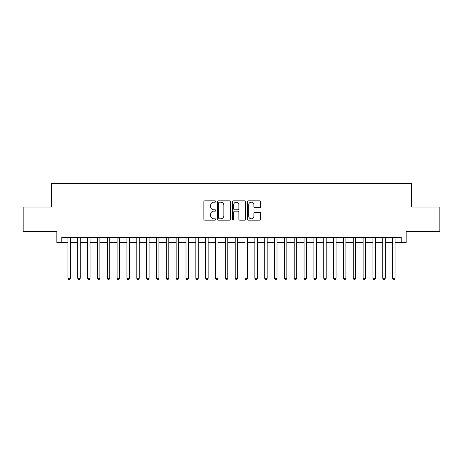 <?xml version="1.0" encoding="UTF-8"?>
<svg xmlns="http://www.w3.org/2000/svg" width="463" height="463" viewBox="0 0 463 463"><rect width="100%" height="100%" fill="white"/><g stroke="black" fill="none" stroke-linecap="round" stroke-linejoin="round"><path stroke-width="0.69" d="M215.758 201.509A0.677 0.677 0 0 0 215.081 200.832L204.82 200.832A0.967 0.967 0 0 0 203.853 201.799L203.853 219.184A0.967 0.967 0 0 0 204.82 220.151L215.081 220.151A0.677 0.677 0 0 0 215.758 219.474A0.677 0.677 0 0 0 215.081 218.796L213.756 218.796A3.091 3.091 0 0 1 210.665 215.706L210.665 214.259A3.091 3.091 0 0 1 213.756 211.169L215.081 211.169A0.677 0.677 0 0 0 215.758 210.491A0.677 0.677 0 0 0 215.081 209.814L213.756 209.814A3.091 3.091 0 0 1 210.665 206.724L210.665 205.277A3.091 3.091 0 0 1 213.756 202.186L215.081 202.186A0.677 0.677 0 0 0 215.758 201.509M259.726 207.644A0.967 0.967 0 0 0 260.692 206.677L260.692 201.799A0.967 0.967 0 0 0 259.726 200.832L248.33 200.832A0.967 0.967 0 0 0 247.364 201.799L247.364 219.184A0.967 0.967 0 0 0 248.33 220.151L259.726 220.151A0.967 0.967 0 0 0 260.692 219.184L260.692 213.293A0.967 0.967 0 0 0 259.726 212.326L254.847 212.326A0.967 0.967 0 0 0 253.88 213.293L253.88 216.215A2.581 2.581 0 0 1 251.299 218.796A2.581 2.581 0 0 1 248.718 216.215L248.718 204.768A2.581 2.581 0 0 1 251.299 202.186A2.581 2.581 0 0 1 253.88 204.768L253.88 206.677A0.967 0.967 0 0 0 254.847 207.644L259.726 207.644M61.77 242.473L61.77 237.554L401.23 237.554L401.23 242.473L406.149 242.473L406.149 231.65L439.85 231.65L439.85 207.048L411.561 207.048L411.561 183.435L51.439 183.435L51.439 207.048L23.15 207.048L23.15 231.65L56.851 231.65L56.851 242.473L67.922 242.473M230.655 201.799A0.967 0.967 0 0 0 229.689 200.832L218.293 200.832A0.967 0.967 0 0 0 217.326 201.799L217.326 219.184A0.967 0.967 0 0 0 218.293 220.151L229.689 220.151A0.967 0.967 0 0 0 230.655 219.184L230.655 201.799M233.311 200.832L244.707 200.832A0.967 0.967 0 0 1 245.674 201.799L245.674 219.184A0.967 0.967 0 0 1 244.707 220.151L239.828 220.151A0.967 0.967 0 0 1 238.862 219.184L238.862 212.135A0.967 0.967 0 0 0 237.901 211.169L234.666 211.169A0.967 0.967 0 0 0 233.699 212.135L233.699 219.474A0.677 0.677 0 0 1 233.022 220.151A0.677 0.677 0 0 1 232.345 219.474L232.345 201.799A0.967 0.967 0 0 1 233.311 200.832M70.382 242.473L77.761 242.473M80.221 242.473L87.6 242.473M90.059 242.473L97.438 242.473M99.898 242.473L107.277 242.473M109.737 242.473L117.116 242.473M119.576 242.473L126.955 242.473M129.414 242.473L136.793 242.473M139.253 242.473L146.632 242.473M149.098 242.473L156.477 242.473M158.936 242.473L166.315 242.473M168.775 242.473L176.154 242.473M178.614 242.473L185.993 242.473M188.453 242.473L195.832 242.473M198.291 242.473L205.67 242.473M208.13 242.473L215.509 242.473M217.969 242.473L225.348 242.473M227.808 242.473L235.192 242.473M237.652 242.473L245.031 242.473M247.491 242.473L254.87 242.473M257.33 242.473L264.709 242.473M267.168 242.473L274.547 242.473M277.007 242.473L284.386 242.473M286.846 242.473L294.225 242.473M296.685 242.473L304.064 242.473M306.523 242.473L313.902 242.473M316.368 242.473L323.747 242.473M326.207 242.473L333.586 242.473M336.045 242.473L343.424 242.473M345.884 242.473L353.263 242.473M355.723 242.473L363.102 242.473M365.562 242.473L372.941 242.473M375.4 242.473L382.779 242.473M385.239 242.473L392.618 242.473M395.078 242.473L401.23 242.473M219.358 202.186A0.677 0.677 0 0 0 218.681 202.863L218.681 218.125A0.677 0.677 0 0 0 219.358 218.796L220.753 218.796A3.091 3.091 0 0 0 223.843 215.706L223.843 205.277A3.091 3.091 0 0 0 220.753 202.186L219.358 202.186M238.862 204.82A2.581 2.581 0 0 0 236.28 202.233A2.581 2.581 0 0 0 233.699 204.82L233.699 208.854A0.967 0.967 0 0 0 234.666 209.814L237.901 209.814A0.967 0.967 0 0 0 238.862 208.854L238.862 204.82M70.382 237.554L70.382 278.286L67.922 278.286L67.922 237.554M70.382 278.286L69.641 279.565L68.657 279.565L67.922 278.286M80.221 237.554L80.221 278.286L77.761 278.286L77.761 237.554M80.221 278.286L79.48 279.565L78.496 279.565L77.761 278.286M90.059 237.554L90.059 278.286L87.6 278.286L87.6 237.554M90.059 278.286L89.318 279.565L88.335 279.565L87.6 278.286M99.898 237.554L99.898 278.286L97.438 278.286L97.438 237.554M99.898 278.286L99.157 279.565L98.173 279.565L97.438 278.286M109.737 237.554L109.737 278.286L107.277 278.286L107.277 237.554M109.737 278.286L109.002 279.565L108.018 279.565L107.277 278.286M119.576 237.554L119.576 278.286L117.116 278.286L117.116 237.554M119.576 278.286L118.841 279.565L117.857 279.565L117.116 278.286M129.414 237.554L129.414 278.286L126.955 278.286L126.955 237.554M129.414 278.286L128.679 279.565L127.695 279.565L126.955 278.286M139.253 237.554L139.253 278.286L136.793 278.286L136.793 237.554M139.253 278.286L138.518 279.565L137.534 279.565L136.793 278.286M149.098 237.554L149.098 278.286L146.632 278.286L146.632 237.554M149.098 278.286L148.357 279.565L147.373 279.565L146.632 278.286M158.936 237.554L158.936 278.286L156.477 278.286L156.477 237.554M158.936 278.286L158.196 279.565L157.212 279.565L156.477 278.286M168.775 237.554L168.775 278.286L166.315 278.286L166.315 237.554M168.775 278.286L168.034 279.565L167.05 279.565L166.315 278.286M178.614 237.554L178.614 278.286L176.154 278.286L176.154 237.554M178.614 278.286L177.873 279.565L176.889 279.565L176.154 278.286M188.453 237.554L188.453 278.286L185.993 278.286L185.993 237.554M188.453 278.286L187.712 279.565L186.728 279.565L185.993 278.286M198.291 237.554L198.291 278.286L195.832 278.286L195.832 237.554M198.291 278.286L197.556 279.565L196.572 279.565L195.832 278.286M208.13 237.554L208.13 278.286L205.67 278.286L205.67 237.554M208.13 278.286L207.395 279.565L206.411 279.565L205.67 278.286M217.969 237.554L217.969 278.286L215.509 278.286L215.509 237.554M217.969 278.286L217.234 279.565L216.25 279.565L215.509 278.286M227.808 237.554L227.808 278.286L225.348 278.286L225.348 237.554M227.808 278.286L227.073 279.565L226.089 279.565L225.348 278.286M237.652 237.554L237.652 278.286L235.192 278.286L235.192 237.554M237.652 278.286L236.911 279.565L235.927 279.565L235.192 278.286M247.491 237.554L247.491 278.286L245.031 278.286L245.031 237.554M247.491 278.286L246.75 279.565L245.766 279.565L245.031 278.286M257.33 237.554L257.33 278.286L254.87 278.286L254.87 237.554M257.33 278.286L256.589 279.565L255.605 279.565L254.87 278.286M267.168 237.554L267.168 278.286L264.709 278.286L264.709 237.554M267.168 278.286L266.428 279.565L265.444 279.565L264.709 278.286M277.007 237.554L277.007 278.286L274.547 278.286L274.547 237.554M277.007 278.286L276.272 279.565L275.288 279.565L274.547 278.286M286.846 237.554L286.846 278.286L284.386 278.286L284.386 237.554M286.846 278.286L286.111 279.565L285.127 279.565L284.386 278.286M296.685 237.554L296.685 278.286L294.225 278.286L294.225 237.554M296.685 278.286L295.95 279.565L294.966 279.565L294.225 278.286M306.523 237.554L306.523 278.286L304.064 278.286L304.064 237.554M306.523 278.286L305.788 279.565L304.804 279.565L304.064 278.286M316.368 237.554L316.368 278.286L313.902 278.286L313.902 237.554M316.368 278.286L315.627 279.565L314.643 279.565L313.902 278.286M326.207 237.554L326.207 278.286L323.747 278.286L323.747 237.554M326.207 278.286L325.466 279.565L324.482 279.565L323.747 278.286M336.045 237.554L336.045 278.286L333.586 278.286L333.586 237.554M336.045 278.286L335.305 279.565L334.321 279.565L333.586 278.286M345.884 237.554L345.884 278.286L343.424 278.286L343.424 237.554M345.884 278.286L345.143 279.565L344.159 279.565L343.424 278.286M355.723 237.554L355.723 278.286L353.263 278.286L353.263 237.554M355.723 278.286L354.982 279.565L353.998 279.565L353.263 278.286M365.562 237.554L365.562 278.286L363.102 278.286L363.102 237.554M365.562 278.286L364.827 279.565L363.843 279.565L363.102 278.286M375.4 237.554L375.4 278.286L372.941 278.286L372.941 237.554M375.4 278.286L374.665 279.565L373.682 279.565L372.941 278.286M385.239 237.554L385.239 278.286L382.779 278.286L382.779 237.554M385.239 278.286L384.504 279.565L383.52 279.565L382.779 278.286M395.078 237.554L395.078 278.286L392.618 278.286L392.618 237.554M395.078 278.286L394.343 279.565L393.359 279.565L392.618 278.286"/></g></svg>
